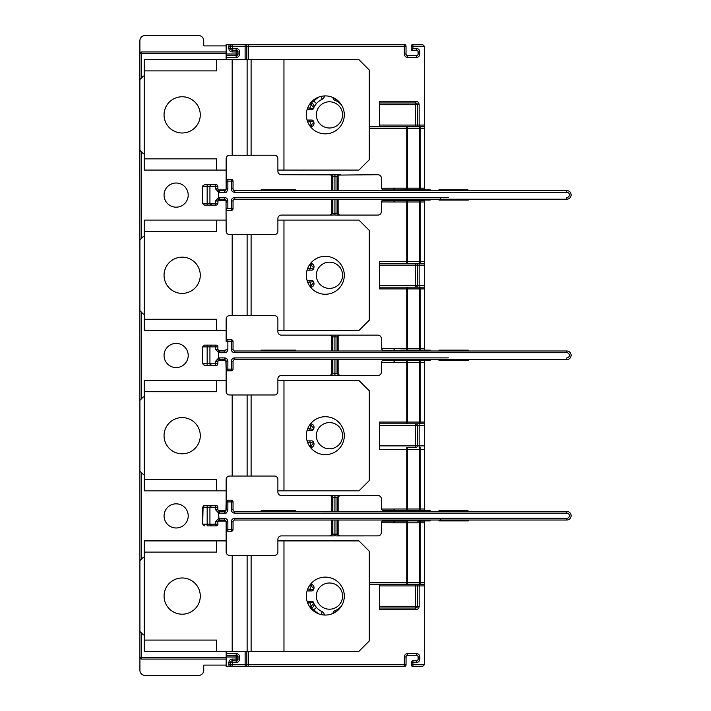 <?xml version="1.0" encoding="UTF-8"?>
<svg xmlns="http://www.w3.org/2000/svg" width="711" height="711" viewBox="0 0 711 711"><rect width="100%" height="100%" fill="white"/><g stroke="black" fill="none" stroke-linecap="round" stroke-linejoin="round"><path stroke-width="1.07" d="M295.652 350.994L295.652 350.132L293.927 350.132L293.927 350.994L384.82 350.994A3.448 3.448 0 0 1 381.372 347.546L381.372 338.578A3.448 3.448 0 0 0 377.923 335.13L281.334 335.13A3.448 3.448 0 0 1 277.885 331.682L277.885 319.088A3.448 3.448 0 0 0 274.437 315.64L229.591 315.64A3.448 3.448 0 0 0 226.142 319.088L226.142 341.511A1.724 1.724 0 0 1 227.867 339.787L227.867 341.511L226.142 341.511M233.039 349.27L231.315 349.27L231.315 341.511L233.039 341.511A1.724 1.724 0 0 0 231.315 339.787A1.724 1.724 0 0 1 233.039 341.511L233.039 349.27A1.724 1.724 0 0 0 234.763 350.994L566.791 350.994L464.265 350.994L464.265 350.132L463.901 350.994L381.052 350.994M386.651 350.994L400.862 350.994L400.862 350.132L421.552 350.132L421.552 350.994M231.315 349.27A3.448 3.448 0 0 0 234.763 352.718L234.763 350.994L293.927 350.994M224.907 190.521L224.418 190.592A1.724 1.724 0 0 0 226.142 188.868L226.107 189.197M144.209 70.896L144.209 59.68L216.651 59.68L216.651 70.896L144.209 70.896L144.209 158.855L216.651 158.855L216.651 170.071L226.142 170.071L226.142 185.855M226.142 54L236.141 54L236.141 55.725L226.142 55.734L226.142 44.517L404.31 44.509A1.724 1.724 0 0 1 406.034 46.242L406.034 54A1.724 1.724 0 0 0 407.759 55.725A1.724 1.724 0 0 1 406.034 54L404.31 54L404.31 46.242L248.557 46.242L248.557 44.517M226.142 55.734L226.142 59.68M226.142 182.327L226.142 158.686A3.448 3.448 0 0 1 229.591 155.238L274.437 155.229A3.448 3.448 0 0 1 277.885 158.686L277.885 171.271A3.448 3.448 0 0 0 281.334 174.719L334.943 174.853L334.943 190.592M226.142 192.317L224.418 192.317A3.448 3.448 0 0 0 227.867 188.868L226.142 188.868L226.142 181.109A1.724 1.724 0 0 1 227.867 179.385L231.315 179.385A1.724 1.724 0 0 1 233.039 181.109L226.142 181.109M334.943 199.213L334.943 213.362L332.828 213.362L329.593 215.086L281.334 215.086A3.448 3.448 0 0 0 277.885 218.535L277.885 231.128A3.448 3.448 0 0 1 274.437 234.577L229.591 234.577A3.448 3.448 0 0 1 226.142 231.128L226.018 200.306M424.334 664.749L422.61 666.474L412.949 666.474A1.724 1.724 0 0 1 411.225 664.749L424.334 664.749L424.334 584.202L420.139 584.202A1.724 0.569 -90 0 1 419.57 582.478L419.57 522.798A1.724 0.569 -90 0 1 420.139 521.074L420.139 522.798L424.334 522.798L424.334 520.887M424.334 522.798L424.334 584.202M404.31 54A3.448 3.448 0 0 0 407.759 57.449L407.759 55.725L416.379 55.725A1.724 1.724 0 0 0 418.112 54L418.104 51.93A1.724 1.724 0 0 0 416.379 50.205L411.207 50.205L411.207 46.242A1.724 1.724 0 0 1 412.931 44.509L412.931 46.233L411.207 46.242A1.724 1.724 0 0 1 412.931 44.509L422.592 44.509L424.316 46.233L424.316 126.789L419.143 126.789L419.143 125.056L424.316 125.056M407.661 189.73A1.724 0.569 -90 0 1 407.35 188.184L407.35 128.513L419.561 128.513L419.561 188.184L420.13 188.184L420.13 128.513L419.561 128.513A1.724 0.569 -90 0 1 420.13 126.789L420.13 128.513L424.316 128.513L424.316 126.789L406.781 126.789L406.781 128.513L369.302 128.513M424.316 128.513L424.325 189.73M381.452 201.951L394.498 201.986L394.498 200.262L420.13 200.262L420.13 201.986L424.325 201.986L424.325 200.075M424.325 201.986L424.325 263.39L420.13 263.39A1.724 0.569 -90 0 1 419.561 261.666L424.325 261.666M424.325 265.114L424.325 263.39L419.152 263.39L419.152 285.466L424.325 285.466L424.325 265.114L379.478 265.114M407.67 350.132A1.724 0.569 -90 0 1 407.359 348.594L420.139 348.594L420.13 288.915L419.561 288.915A1.724 0.569 -90 0 1 420.13 287.191L420.13 288.915L424.325 288.915L424.325 285.466M424.325 288.915L424.325 350.132M407.679 510.542A1.724 0.569 -90 0 1 407.359 508.996L407.359 449.325L419.57 449.325L419.57 508.996L420.139 508.996L420.139 449.325L419.57 449.325A1.724 0.569 -90 0 1 420.139 447.592L420.139 449.325L424.334 449.325L424.325 423.792L420.139 423.792A1.724 0.569 -90 0 1 419.57 422.067L419.561 362.388A1.724 0.569 -90 0 1 420.139 360.664L420.139 362.388L424.325 362.388L424.325 360.477M424.325 362.388L424.325 423.792M424.334 449.325L424.334 510.542M225.911 510.542L226.142 501.922L226.142 509.565M400.862 510.72L382.776 510.729M225.787 510.729L218.224 510.729M224.907 511.333L224.418 511.405A1.724 1.724 0 0 0 226.142 509.68L225.565 510.969M295.652 511.405L295.652 510.542L293.927 510.542L293.927 511.405L384.82 511.405A3.448 3.448 0 0 1 381.372 507.956L381.372 498.98A3.448 3.448 0 0 0 377.923 495.531L335.983 495.531L340.293 495.531L337.058 497.256L337.058 511.405M231.315 509.68A3.448 3.448 0 0 0 234.763 513.129L234.763 511.405A1.724 1.724 0 0 1 233.039 509.68L231.315 509.68L231.315 501.922L233.039 501.922A1.724 1.724 0 0 0 231.315 500.188A1.724 1.724 0 0 1 233.039 501.922L233.039 509.68A1.724 1.724 0 0 0 234.763 511.405L566.791 511.396L464.265 511.405L464.265 510.534L463.901 511.405L381.052 511.405M386.651 511.405L400.862 511.405L400.862 510.542L421.552 510.542L421.552 511.405M234.763 511.405L293.927 511.405M337.058 497.256L334.943 497.256L334.943 511.405M331.753 511.405L331.753 496.18L332.828 497.256L334.943 497.256L334.943 495.656L281.334 495.531A3.448 3.448 0 0 1 277.885 492.083L277.885 479.498A3.448 3.448 0 0 0 274.437 476.041L229.591 476.041A3.448 3.448 0 0 0 226.142 479.498L226.142 501.922L227.867 501.922L227.867 509.68L226.142 509.68M331.753 496.18L329.593 495.531M333.903 535.898L334.943 535.765L334.943 534.165L332.828 534.165L331.753 535.25L329.593 535.898L333.903 535.898L281.334 535.898A3.448 3.448 0 0 0 277.885 539.347L277.885 551.932A3.448 3.448 0 0 1 274.437 555.389L229.591 555.389A3.448 3.448 0 0 1 226.142 551.94L226.142 521.75L226.142 529.517L231.315 529.517L231.315 521.75A3.448 3.448 0 0 1 234.763 518.301L566.791 518.301L566.791 520.025L234.763 520.025L234.763 518.301M225.049 520.15L224.427 520.025A1.724 1.724 0 0 1 226.142 521.75L226.018 521.119A1.724 1.724 0 0 0 225.965 520.994L225.885 520.852A1.724 1.724 0 0 0 224.418 520.025L219.397 520.043M331.753 520.025L331.753 535.25L331.264 535.543M384.82 520.025A3.448 3.448 0 0 0 381.372 523.474L381.372 532.441A3.448 3.448 0 0 1 377.923 535.89L335.983 535.898L340.293 535.898L338.134 535.25L337.058 534.165L337.058 520.025M334.943 520.025L334.943 535.765L335.983 535.898M226.142 529.517A1.724 1.724 0 0 0 227.867 531.241A1.724 1.724 0 0 1 226.142 529.517M210.207 506.321A1.724 1.724 -85 0 1 210.26 506.25A1.724 1.724 -81 0 0 210.207 506.321L210.26 506.25A1.724 1.724 -81 0 0 210.207 506.321A1.724 1.724 -85 0 1 210.26 506.25A1.724 1.724 0 0 0 209.932 507.263A1.724 1.724 -85 0 1 210.163 506.392A1.724 1.724 -81 0 0 209.932 507.263L215.54 507.263L215.54 509.68L218.553 512.969L219.068 520.105L217.868 521.75L217.868 524.167A1.724 1.724 0 0 1 216.135 525.891L211.656 525.891L216.135 525.891A1.724 0.604 -90 0 1 215.54 524.167L215.54 521.75L218.553 518.461A3.448 3.448 0 0 1 219.592 518.301L224.418 518.301A3.448 3.448 0 0 1 227.867 521.75L227.867 531.241L231.315 531.241A1.724 1.724 0 0 0 233.039 529.517A1.724 1.724 0 0 1 231.315 531.241L231.315 529.517L233.039 529.517L233.039 521.75A1.724 1.724 0 0 1 234.763 520.025A1.724 1.724 0 0 0 233.039 521.75L231.315 521.75M566.791 520.025A4.31 4.31 0 0 0 571.102 515.706A4.31 4.31 0 0 0 566.791 511.396A4.31 4.31 0 0 1 571.102 515.706A4.31 4.31 0 0 1 566.791 520.025A4.31 4.31 0 0 0 571.102 515.706A4.31 4.31 0 0 0 566.791 511.396L566.791 513.12L234.763 513.129M215.54 509.68L217.868 509.68L217.868 507.263L217.868 509.68L219.068 511.325A1.724 1.724 0 0 0 219.592 511.405L219.592 513.129A3.448 3.448 0 0 1 218.553 512.969L219.068 511.325A1.724 1.724 0 0 0 219.592 511.405L224.445 511.405M424.334 521.074L417.375 521.047M218.001 521.083L226.009 521.074M210.038 506.659L210.163 506.392A1.724 1.724 -81 0 0 209.932 507.263L211.656 505.539A1.724 1.724 0 0 0 209.932 507.263L209.932 524.167L202.688 524.167L202.688 507.263L207.168 507.263L207.168 505.539L204.413 505.539L211.656 505.539A1.724 1.724 -81 0 0 211.54 505.548A1.724 1.724 -85 0 1 211.656 505.539L216.135 505.539A1.724 1.724 0 0 1 217.868 507.263L215.54 507.263A1.724 0.604 -90 0 1 216.135 505.539L213.895 505.539M213.895 184.727L216.135 184.727A1.724 1.724 0 0 1 217.868 186.451L215.54 186.451A1.724 0.604 -90 0 1 216.135 184.727L211.656 184.727A1.724 1.724 -85 0 0 211.54 184.736A1.724 1.724 0 0 1 211.656 184.727A1.724 1.724 0 0 0 209.932 186.451L215.54 186.451L215.54 188.868L218.553 192.157L219.068 190.512L217.868 188.868L217.868 186.451L217.868 189.002M209.932 186.406L209.932 203.355A1.724 1.724 -97.1 0 0 210.163 204.226A1.724 1.724 0 0 1 209.932 203.355L202.688 203.355L202.688 186.451L209.932 186.451A1.724 1.724 0 0 1 210.163 185.58L210.038 185.847M210.038 203.959L210.163 204.226A1.724 1.724 0 0 1 209.932 203.355A1.724 1.724 0 0 0 210.26 204.368A1.724 1.724 0 0 1 210.207 204.297A1.724 1.724 -97.1 0 0 210.26 204.368A1.724 1.724 0 0 1 210.207 204.297L210.26 204.368A1.724 1.724 0 0 1 210.207 204.297A1.724 1.724 -97.1 0 0 210.26 204.368A1.724 1.724 0 0 1 209.932 203.355L211.656 205.079A1.724 1.724 -97.1 0 1 211.451 205.07A1.724 1.724 -97.1 0 0 211.656 205.079L213.895 205.079L211.656 205.079A1.724 1.724 0 0 1 211.54 205.079A1.724 1.724 0 0 0 211.656 205.079A1.724 1.724 0 0 1 209.932 203.355L209.932 203.399M210.207 364.707A1.724 1.724 0 0 0 210.26 364.779A1.724 1.724 -97.1 0 1 210.207 364.707A1.724 1.724 0 0 0 210.26 364.779A1.724 1.724 -97.1 0 1 210.207 364.707L210.26 364.779A1.724 1.724 0 0 1 209.932 363.765L211.656 365.49A1.724 1.724 0 0 1 211.54 365.481A1.724 1.724 -97.1 0 0 211.656 365.49L213.895 365.49L211.656 365.49A1.724 1.724 0 0 1 209.932 363.765L215.54 363.765L215.54 361.348L218.553 358.06L218.553 352.567L215.54 349.27L215.54 346.861A1.724 0.604 -90 0 1 216.135 345.137L211.656 345.137A1.724 1.724 0 0 0 209.932 346.861A1.724 1.724 0 0 1 210.163 345.99A1.724 1.724 -81 0 0 209.932 346.861L209.932 363.81M210.207 345.919A1.724 1.724 -85 0 1 210.26 345.848A1.724 1.724 -85 0 0 210.207 345.919L210.26 345.848A1.724 1.724 -81 0 0 210.207 345.919A1.724 1.724 0 0 1 210.26 345.848A1.724 1.724 0 0 0 209.932 346.861L211.656 345.137L213.895 345.137L211.656 345.137A1.724 1.724 0 0 0 211.54 345.137A1.724 1.724 0 0 1 211.656 345.137L211.656 345.137A1.724 1.724 -81 0 0 211.54 345.137A1.724 1.724 -85 0 1 211.656 345.137A1.724 1.724 0 0 0 211.54 345.137A1.724 1.724 -85 0 1 211.656 345.137L204.413 345.137L207.168 345.137L204.413 345.137L207.168 345.137L207.168 346.861L209.932 346.817M213.895 365.49L216.135 365.49A1.724 1.724 0 0 0 217.868 363.765A1.724 1.724 0 0 1 216.135 365.49A1.724 1.724 0 0 0 217.868 363.765L215.54 363.765A1.724 0.604 -90 0 0 216.135 365.49L204.732 365.49M176.132 367.569A12.069 12.069 0 0 0 188.202 355.5A12.069 12.069 0 0 0 176.132 343.422A12.069 12.069 0 0 0 164.054 355.5A12.069 12.069 0 0 0 176.132 367.569M176.124 207.168A12.069 12.069 0 0 0 188.202 195.09A12.069 12.069 0 0 0 176.124 183.02A12.069 12.069 0 0 0 164.054 195.098A12.069 12.069 0 0 0 176.124 207.168M176.132 527.98A12.069 12.069 0 0 0 188.211 515.902A12.069 12.069 0 0 0 176.132 503.832A12.069 12.069 0 0 0 164.063 515.902A12.069 12.069 0 0 0 176.132 527.98M226.16 665.096L203.737 665.096L203.737 670.277A5.173 5.173 0 0 1 198.565 675.45L145.088 675.45A5.173 5.173 0 0 1 139.916 670.277L139.916 657.337A1.724 1.724 0 0 0 141.64 659.061A1.724 1.724 0 0 1 139.916 657.337L139.916 631.466L143.364 634.914L144.226 634.914M226.16 659.061L141.64 659.061L226.16 659.061M139.916 631.466L139.916 471.064L143.364 474.513L144.226 474.513M139.916 471.064L139.907 310.654L143.355 314.102L144.217 314.102M139.907 310.654L139.898 150.252L143.355 153.7L144.209 153.7M139.898 150.252L139.898 53.663A1.724 1.724 0 0 1 141.622 51.939L141.622 53.663L226.142 53.663M226.142 45.895L203.719 45.895L203.719 40.723A5.173 5.173 0 0 0 198.538 35.55L145.071 35.55A5.173 5.173 0 0 0 139.898 40.723L139.898 53.663A1.724 1.724 0 0 1 141.622 51.939L226.142 51.939M139.916 657.337L141.64 657.337L141.64 659.061M236.159 662.51A3.448 3.448 0 0 0 239.607 659.061L237.883 659.061A1.724 1.724 0 0 1 236.159 660.786L236.159 662.51L232.364 662.51L232.364 659.061A3.448 3.448 0 0 0 228.915 662.51L228.915 664.749A3.448 3.448 0 0 0 229.377 666.483L226.16 666.483L226.16 655.266L236.159 655.266A1.724 1.724 0 0 1 237.883 656.991L237.883 659.061A1.724 1.724 0 0 1 236.159 660.786L232.364 660.786L236.159 660.786L236.159 659.061L237.883 659.061L237.883 656.991L236.159 656.991L236.159 655.266L226.16 655.266L226.16 651.285M416.406 660.777L416.406 662.51A3.448 3.448 0 0 0 419.854 659.053L418.13 659.053L418.13 656.991L419.854 656.991A3.448 3.448 0 0 0 416.397 653.533L407.776 653.533A3.448 3.448 0 0 0 404.328 656.991L406.052 656.991A1.724 1.724 0 0 1 407.776 655.258L416.397 655.258A1.724 1.724 0 0 1 418.13 656.991L418.13 659.053A1.724 1.724 0 0 1 416.406 660.777L412.949 660.777L412.949 666.474M411.225 664.749L411.225 662.51A1.724 1.724 0 0 1 412.949 660.777M424.334 585.926L419.161 585.926L419.161 606.279A3.448 3.448 0 0 1 415.713 609.727L379.487 609.727L379.487 584.202L369.311 584.202L420.139 584.202L420.139 582.478L424.334 582.478M321.008 614.562L322.287 611.78A3.448 3.448 0 0 1 324.296 614.917L324.296 615.033M322.287 611.78A17.251 17.251 0 0 1 313.4 602.377A1.724 1.724 0 0 0 311.8 601.275L307.081 601.275M329.469 609.211A13.109 13.109 0 0 0 342.578 596.102A13.109 13.109 0 0 0 329.469 582.993A13.109 13.109 0 0 0 316.359 596.102A13.109 13.109 0 0 0 329.469 609.211M307.072 590.93L311.8 590.93A1.724 1.724 0 0 0 313.4 589.837A17.251 17.251 0 0 1 313.729 589.063A3.448 3.448 0 0 0 310.574 584.202L310.547 584.202M394.507 521.074L406.79 521.074L406.79 522.798L394.507 522.798L394.018 521.074L394.507 521.074L394.507 522.798L381.452 522.763M382.349 521.074L394.018 521.074L394.018 522.763M417.09 521.074A1.724 1.724 0 0 0 417.864 520.887A1.724 1.724 0 0 1 417.09 521.074L417.09 520.887M213.895 525.891L216.135 525.891A1.724 1.724 0 0 0 217.868 524.167A1.724 1.724 0 0 1 216.135 525.891A1.724 1.724 0 0 0 217.868 524.167L209.932 524.167A1.724 1.724 -97.1 0 0 210.163 525.038L210.154 525.02A1.724 1.724 0 0 1 209.932 524.167L209.932 524.211M216.135 525.891L211.656 525.891A1.724 1.724 -97.1 0 1 211.54 525.891A1.724 1.724 0 0 0 211.656 525.891A1.724 1.724 0 0 1 209.932 524.167L211.656 525.891A1.724 1.724 0 0 1 211.54 525.891A1.724 1.724 0 0 0 211.656 525.891A1.724 1.724 0 0 1 211.54 525.891A1.724 1.724 -97.1 0 0 211.656 525.891L207.168 525.891L207.168 507.263L209.932 507.219M210.207 525.109A1.724 1.724 -97.1 0 0 210.26 525.18A1.724 1.724 0 0 1 210.207 525.109L210.26 525.18A1.724 1.724 0 0 1 210.207 525.109A1.724 1.724 -97.1 0 0 210.26 525.18A1.724 1.724 0 0 1 209.932 524.167A1.724 1.724 0 0 0 210.163 525.038L210.038 524.771M207.168 505.539L204.732 505.539M216.135 505.539A1.724 1.724 0 0 1 217.868 507.263A1.724 1.724 0 0 0 216.135 505.539M219.592 511.405L224.418 511.405L224.418 513.129A3.448 3.448 0 0 0 227.867 509.68M227.867 500.188L227.867 501.922L231.315 501.922L231.315 500.188L227.867 500.188A1.724 1.724 0 0 0 226.142 501.922M219.068 520.105A1.724 1.724 0 0 1 219.592 520.025A1.724 1.724 0 0 0 219.068 520.105A1.724 1.724 0 0 1 219.592 520.025L219.592 518.301M225.867 520.808L225.369 520.31M438.98 511.405L430.182 511.405L438.98 511.405L438.98 510.542L442.429 510.542L442.429 511.405M226.142 521.652A1.724 1.724 0 0 1 226.142 521.67L227.867 521.75M369.311 582.478L406.79 582.478L406.79 584.202L415.713 584.202A1.724 1.724 0 0 1 417.437 585.926A1.724 1.724 0 0 0 415.713 584.202L415.713 585.926L379.487 585.926M407.936 584.202A1.724 0.569 -90 0 1 407.367 582.478L420.139 582.478L420.139 522.798L406.79 522.798L406.79 582.478L407.367 582.478L407.359 522.798A1.724 0.569 -90 0 1 407.936 521.074M379.487 606.279L415.713 606.279L415.713 585.926L417.437 585.926L417.437 606.279A1.724 1.724 0 0 1 415.713 608.003L379.487 608.003L415.713 608.003L415.713 606.279L417.437 606.279A1.724 1.724 0 0 1 415.713 608.003L415.713 609.727M246.85 664.749A1.724 1.724 0 0 1 245.126 666.474L245.126 664.749L246.85 664.749L246.85 651.285L246.85 664.749L406.052 664.749A1.724 1.724 0 0 1 404.328 666.474L404.328 656.991M229.377 666.483L404.328 666.474M406.052 656.991L406.052 664.749M228.915 664.749L230.64 664.749L230.64 662.51L232.364 662.51L232.364 666.483A1.724 1.724 0 0 1 230.64 664.749L245.126 664.749L245.126 651.285M230.64 664.749A1.724 1.724 0 0 0 232.364 666.483A1.724 1.724 0 0 1 230.64 664.749M230.64 662.51A1.724 1.724 0 0 1 232.364 660.786A1.724 1.724 0 0 0 230.64 662.51L228.915 662.51M314.555 604.768L314.929 605.381M314.884 605.31L316.484 607.461L313.889 609.727L312.138 609.727M313.4 602.377L307.659 603.008M309.96 601.275L309.96 603.008A20.699 20.699 0 0 0 311.347 606.101L313.729 603.15L313.213 601.853M313.782 605.834L313.951 605.265M312.12 607.647L311.347 606.101A1.724 1.724 0 0 1 310.574 606.279L310.565 608.003L313.889 609.727A20.699 20.699 0 0 0 319.079 614.002M324.296 614.917L322.99 614.917M312.289 584.655L312.111 584.566A3.448 3.448 0 0 0 310.574 584.202L310.574 585.926A1.724 1.724 0 0 1 311.347 586.113L313.844 588.752M310.574 584.202A3.448 3.448 0 0 1 312.111 584.566L311.347 586.113A20.699 20.699 0 0 0 309.96 589.206L313.4 589.837M144.226 557.3L143.364 557.3L139.916 560.748M246.833 59.68L246.833 46.242A1.724 1.724 0 0 0 245.108 44.517L245.108 46.242L230.622 46.242A1.724 1.724 0 0 1 232.346 44.517L232.346 50.205A1.724 1.724 0 0 1 230.622 48.481L230.622 46.242L228.898 46.242A3.448 3.448 0 0 1 229.36 44.517M406.781 126.789L369.302 126.789L379.478 126.789L379.478 101.255L415.695 101.255L415.695 102.979A1.724 1.724 0 0 1 417.419 104.704L379.478 104.713M379.478 102.979L415.695 102.979A1.724 1.724 0 0 1 417.419 104.704L417.419 125.056A1.724 1.724 0 0 1 415.695 126.789L419.143 126.789M379.478 126.789L415.695 126.789A1.724 1.724 0 0 0 417.419 125.056L415.695 125.056L415.695 102.979M394.498 189.917L400.862 189.917L394.01 189.917L394.498 189.917L394.498 188.184L406.781 188.184L406.781 128.513L407.35 128.513A1.724 0.569 -90 0 1 407.918 126.789M381.549 188.219L394.498 188.184L394.01 189.917L382.776 189.917M225.787 189.917L218.224 189.917M209.932 203.355A1.724 1.724 0 0 0 210.163 204.226A1.724 1.724 -97.1 0 1 209.932 203.355L215.54 203.355L215.54 200.937L218.553 197.649L219.068 199.293L217.868 200.955L218.099 200.075L217.868 203.355A1.724 1.724 0 0 1 216.135 205.079A1.724 0.604 -90 0 1 215.54 203.355L217.868 203.355M216.135 184.727A1.724 1.724 0 0 1 217.868 186.451A1.724 1.724 0 0 0 216.135 184.727M224.418 190.592L219.592 190.592L219.592 192.317L224.418 192.317L224.418 190.592L219.592 190.592A1.724 1.724 0 0 1 219.068 190.512A1.724 1.724 0 0 0 219.592 190.592L224.445 190.592M448.321 192.317L566.791 192.308A2.586 2.586 0 0 1 569.378 194.903A2.586 2.586 0 0 1 566.791 197.489L566.791 199.213L234.763 199.213A1.724 1.724 0 0 0 233.039 200.937L233.039 208.705L231.315 208.705L231.315 210.429A1.724 1.724 0 0 0 233.039 208.705A1.724 1.724 0 0 1 231.315 210.429L227.867 210.429A1.724 1.724 0 0 1 226.142 208.705A1.724 1.724 0 0 0 227.867 210.429A1.724 1.724 0 0 1 226.142 208.705L231.315 208.705L231.315 200.937A3.448 3.448 0 0 1 234.763 197.489L448.321 197.489M225.049 199.338L224.427 199.213A1.724 1.724 0 0 1 226.142 200.937L227.867 200.937L227.867 208.705M225.867 200.004L225.369 199.498M224.418 199.213L219.592 199.213A1.724 1.724 0 0 0 219.068 199.293A1.724 1.724 0 0 1 219.592 199.213L224.418 199.213L224.418 197.489A3.448 3.448 0 0 1 227.867 200.937M204.413 184.727L207.168 184.727L204.413 184.727L207.168 184.727L204.413 184.727L202.688 186.451L202.688 203.355L204.413 205.079L211.656 205.079A1.724 1.724 0 0 1 211.54 205.079A1.724 1.724 0 0 0 211.656 205.079L216.135 205.079M211.194 205.079L204.413 205.079M211.54 205.079A1.724 1.724 0 0 0 211.656 205.079L207.168 205.079L207.168 184.727L211.656 184.727L207.168 184.727M218.001 200.271L226.009 200.271M219.397 199.231L219.592 197.489L224.418 197.489M226.107 200.609L226.142 202.786M417.428 265.114A1.724 1.724 0 0 0 415.704 263.39A1.724 1.724 0 0 1 417.428 265.114L417.428 285.466A1.724 1.724 0 0 1 415.704 287.191L415.704 263.39L379.478 263.39L407.927 263.39A1.724 0.569 -90 0 1 407.35 261.666L419.561 261.666L419.561 201.986A1.724 0.569 -90 0 1 420.13 200.262L424.325 200.262L420.53 200.075M420.13 200.262L406.781 200.262L406.781 201.986L394.498 201.986L394.01 200.262L406.781 200.262M382.349 200.262L394.01 200.262L394.01 201.951M417.081 200.075L417.081 200.262A1.724 1.724 0 0 0 417.855 200.075A1.724 1.724 0 0 1 417.081 200.262L417.357 200.235M234.763 192.317L566.791 192.308L566.791 190.584A4.31 4.31 0 0 1 571.102 194.903A4.31 4.31 0 0 1 566.791 199.213A4.31 4.31 0 0 0 571.102 194.903A4.31 4.31 0 0 0 566.791 190.584L234.763 190.592A1.724 1.724 0 0 1 233.039 188.868A1.724 1.724 0 0 0 234.763 190.592L234.763 192.317A3.448 3.448 0 0 1 231.315 188.868L231.315 179.385L227.867 179.385L227.867 188.868M331.264 175.075L330.802 174.897M331.753 190.592L331.753 175.368L332.828 176.444L334.943 176.444L334.943 174.853L340.293 174.719L335.983 174.719M384.82 190.592A3.448 3.448 0 0 1 381.372 187.144L381.372 178.168A3.448 3.448 0 0 0 377.923 174.719L338.623 175.075M338.134 190.592L338.134 175.368L337.058 176.444L337.058 190.592M331.753 175.368L329.593 174.719M233.039 181.109L233.039 188.868A1.724 1.724 0 0 0 234.763 190.592M324.278 95.932L324.278 96.074A3.448 3.448 0 0 1 322.27 99.211A17.251 17.251 0 0 0 313.391 108.614A1.724 1.724 0 0 1 311.782 109.716L307.063 109.716M329.46 127.998A13.109 13.109 0 0 0 342.56 114.889A13.109 13.109 0 0 0 329.451 101.78A13.109 13.109 0 0 0 316.351 114.889A13.109 13.109 0 0 0 329.46 127.998M313.391 121.163L309.943 121.785A20.699 20.699 0 0 0 311.329 124.878A1.724 1.724 0 0 1 310.565 125.065L310.565 126.789A3.448 3.448 0 0 0 313.711 121.928A17.251 17.251 0 0 1 313.391 121.163A1.724 1.724 0 0 0 311.782 120.061L307.063 120.061M315.044 105.406L316.475 103.53L313.88 101.264L310.529 102.988L310.565 104.713A1.724 1.724 0 0 1 311.329 104.89L313.72 107.823M313.391 108.614L309.943 107.992A20.699 20.699 0 0 1 311.329 104.89L312.271 103.442M310.565 102.988A3.448 3.448 0 0 1 313.711 107.841L313.827 107.539M322.776 96.074L324.278 96.074M322.27 99.211L320.981 96.403M313.764 124.612L313.933 124.052M313.827 122.23L311.329 124.878L312.102 126.425M211.194 184.727L209.932 186.451A1.724 1.724 -85 0 1 210.163 185.58A1.724 1.724 -85 0 0 209.932 186.451M295.652 190.592L295.652 189.73L287.031 189.73L287.031 190.592M287.031 189.73L269.78 189.73L269.78 190.592M269.78 189.73L261.159 189.73L261.159 190.592M455.093 190.592L455.093 189.73L447.61 189.73L447.61 190.592M447.61 189.73L442.429 189.73L442.429 190.592M442.429 189.73L438.98 189.73L438.98 190.592M400.862 190.592L400.862 189.73L430.182 189.73L430.182 190.592M426.733 189.73L426.733 190.592M421.552 189.73L421.552 190.592M464.265 190.592L464.265 189.73L463.901 190.592M463.901 189.73L463.163 189.73L463.163 190.592M463.163 189.73L462.061 189.73L462.061 190.592M462.061 189.73L461.332 189.73L461.332 190.592M461.332 189.73L460.968 190.592M460.968 189.73L460.595 190.592M460.595 189.73L459.866 189.73L459.866 190.592M459.866 189.73L458.399 189.73L458.399 190.592M458.399 189.73L456.924 189.73L456.924 190.592M455.093 189.73L456.924 189.73M453.627 189.73L453.627 190.592M452.16 189.73L452.16 190.592M451.423 189.73L451.423 190.592M451.058 189.73L451.058 190.592M467.936 190.592L467.936 189.73L468.3 190.592M467.936 189.73L466.834 189.73L466.834 190.592M466.834 189.73L465.367 189.73L465.367 190.592M465.367 189.73L464.265 189.73M418.104 190.592L418.104 189.73M338.134 199.213L338.134 214.438L337.058 213.353L337.058 199.213M329.593 215.086L334.943 214.953L334.943 213.362L334.943 214.953L335.983 215.086L377.923 215.078A3.448 3.448 0 0 0 381.372 211.629L381.372 202.662A3.448 3.448 0 0 1 384.82 199.213M338.134 214.438L340.293 215.086M331.753 199.213L331.753 214.438L331.264 214.731M338.623 214.731L339.076 214.909M400.862 350.319L382.776 350.319L394.018 350.319L394.498 348.594L406.781 348.594L406.781 288.915L379.478 288.915L379.478 261.666L406.781 261.666L406.781 201.986L407.35 201.986A1.724 0.569 -90 0 1 407.927 200.262M329.46 288.399A13.109 13.109 0 0 0 342.569 275.29A13.109 13.109 0 0 0 329.46 262.181A13.109 13.109 0 0 0 316.351 275.29A13.109 13.109 0 0 0 329.46 288.399M313.391 281.565L309.943 282.196A20.699 20.699 0 0 0 311.338 285.289A1.724 1.724 0 0 1 310.565 285.466L310.565 287.191A3.448 3.448 0 0 0 312.102 286.835A3.448 3.448 0 0 1 310.565 287.191L310.565 287.191A3.448 3.448 0 0 0 313.72 282.338A17.251 17.251 0 0 1 313.391 281.565A1.724 1.724 0 0 0 311.782 280.463L307.072 280.472M307.063 270.118L311.782 270.118A1.724 1.724 0 0 0 313.391 269.025A17.251 17.251 0 0 1 313.72 268.251A3.448 3.448 0 0 0 310.565 263.39L310.538 263.39M407.927 263.39L420.13 263.39L420.13 201.986L407.35 201.986L407.35 261.666L406.781 261.666L406.781 263.39M406.781 287.191L424.325 287.191L419.152 287.191L419.152 285.466L417.428 285.466A1.724 1.724 0 0 1 415.704 287.191L379.478 287.191L406.781 287.191L406.781 288.915L407.35 288.915L407.359 348.594L406.781 348.594L406.781 350.132M379.478 285.466L417.428 285.466M225.911 350.132L226.142 349.163M225.787 350.319L218.224 350.327M224.907 350.923L224.418 350.994A1.724 1.724 0 0 0 226.142 349.27L225.565 350.559M225.814 360.326L226.142 369.107L226.018 360.708A1.724 1.724 0 0 0 225.965 360.584L225.885 360.441A1.724 1.724 0 0 0 224.418 359.624A1.724 1.724 0 0 1 226.142 361.348L227.867 361.348L227.867 370.831A1.724 1.724 0 0 1 226.142 369.107A1.724 1.724 0 0 0 227.867 370.831L231.315 370.831A1.724 1.724 0 0 0 233.039 369.107A1.724 1.724 0 0 1 231.315 370.831L231.315 361.348A3.448 3.448 0 0 1 234.763 357.9L448.321 357.891M333.903 375.488L334.943 375.364L334.943 373.764L332.828 373.764L329.593 375.488L333.903 375.488L281.334 375.488A3.448 3.448 0 0 0 277.885 378.936L277.885 391.53A3.448 3.448 0 0 1 274.437 394.978L229.591 394.978A3.448 3.448 0 0 1 226.142 391.53L226.142 369.107L233.039 369.107L233.039 361.348A1.724 1.724 0 0 1 234.763 359.624L234.763 357.9M331.753 359.624L331.753 374.839L331.264 375.141M234.763 352.718L566.791 352.718A2.586 2.586 0 0 1 569.378 355.304A2.586 2.586 0 0 1 566.791 357.891L566.791 359.615L234.763 359.624A1.724 1.724 0 0 0 233.039 361.348L231.315 361.348M384.82 359.624A3.448 3.448 0 0 0 381.372 363.072L381.372 372.04A3.448 3.448 0 0 1 377.923 375.488L335.983 375.488L340.293 375.488L337.058 373.764L337.058 359.624M334.943 359.624L334.943 375.364L335.983 375.488M225.049 359.739L219.592 359.624A1.724 1.724 0 0 0 219.068 359.704L217.868 361.348L217.868 363.765M225.867 360.406L225.369 359.908M219.592 350.994L219.592 352.727A3.448 3.448 0 0 1 218.553 352.567L219.068 350.923A1.724 1.724 0 0 0 219.592 350.994L224.445 350.994M219.068 350.923L217.868 349.403M210.038 346.257L210.163 345.99A1.724 1.724 -85 0 0 209.932 346.861L217.868 346.861L217.868 349.27L215.54 349.27M210.038 364.37L210.163 364.636A1.724 1.724 -97.1 0 1 209.932 363.765A1.724 1.724 0 0 0 210.163 364.636A1.724 1.724 -97.1 0 1 209.932 363.765A1.724 1.724 0 0 0 210.163 364.636M204.777 365.49L202.688 363.765L202.688 346.861L207.168 346.861L207.168 363.765L202.688 363.765L204.413 365.49M216.135 345.137A1.724 1.724 0 0 1 217.868 346.861A1.724 1.724 0 0 0 216.135 345.137L213.895 345.155M218.001 360.673L226.009 360.673M417.081 360.477L417.081 360.664A1.724 1.724 -90 0 0 417.864 360.477A1.724 1.724 -90 0 1 417.081 360.664L417.366 360.646M566.791 359.615A4.31 4.31 0 0 0 571.102 355.304A4.31 4.31 0 0 0 566.791 350.994A4.31 4.31 0 0 1 571.102 355.304A4.31 4.31 0 0 1 566.791 359.615A4.31 4.31 0 0 0 571.102 355.304A4.31 4.31 0 0 0 566.791 350.994L566.791 352.718M331.753 350.994L331.753 335.779L329.593 335.13M331.753 335.779L332.828 336.854L334.943 336.854L334.943 335.254L334.943 350.994M331.264 335.476L330.802 335.299M338.623 335.476L337.058 336.854L337.058 350.994M338.134 350.994L338.134 335.779L340.293 335.13L335.983 335.13M219.592 352.727L224.418 352.727A3.448 3.448 0 0 0 227.867 349.27L227.867 341.511L231.315 341.511L231.315 339.787L227.867 339.787M219.397 359.633L219.592 357.9L224.418 357.9L224.418 359.624M424.325 422.067L420.139 422.067L420.139 423.792L379.487 423.792L407.927 423.792A1.724 0.569 -90 0 1 407.359 422.067L420.139 422.067L420.139 362.388L407.359 362.388A1.724 0.569 -90 0 1 407.927 360.664L420.53 360.477M407.927 360.664L406.781 360.664L406.781 362.388L394.498 362.397L394.018 360.664L406.781 360.664M382.349 360.664L394.018 360.664L394.018 362.361L381.452 362.361M419.881 510.542A1.724 0.569 -90 0 1 419.57 508.996L406.79 508.996L406.79 449.325L379.487 449.325L379.487 422.067L406.79 422.067L406.781 362.388L407.359 362.388L407.359 422.067L406.79 422.067L406.79 423.792M379.487 445.877L417.428 445.868A1.724 1.724 0 0 1 415.704 447.592L415.704 423.792A1.724 1.724 0 0 1 417.428 425.516L379.487 425.525M407.927 447.601L406.79 447.601L406.79 449.325L407.359 449.325A1.724 0.569 -90 0 1 407.927 447.601L415.704 447.592A1.724 1.724 0 0 0 417.428 445.868A1.724 1.724 0 0 1 415.704 447.592A1.724 1.724 0 0 0 417.428 445.868L417.428 425.516L419.152 425.516L419.152 445.868L424.325 445.868M415.704 447.592L406.79 447.601M415.704 423.792A1.724 1.724 0 0 1 417.428 425.516M329.469 448.81A13.109 13.109 0 0 0 342.578 435.701A13.109 13.109 0 0 0 329.469 422.592A13.109 13.109 0 0 0 316.359 435.701A13.109 13.109 0 0 0 329.469 448.81M313.4 441.966L309.952 442.598A20.699 20.699 0 0 0 311.338 445.69A1.724 1.724 0 0 1 310.574 445.877L310.574 447.601A3.448 3.448 0 0 0 312.111 447.237A3.448 3.448 0 0 1 310.574 447.601L310.565 447.601A3.448 3.448 0 0 0 313.72 442.74A17.251 17.251 0 0 1 313.4 441.966A1.724 1.724 0 0 0 311.791 440.873L307.072 440.873M307.072 430.528L311.791 430.528A1.724 1.724 0 0 0 313.4 429.426A17.251 17.251 0 0 1 313.72 428.653A3.448 3.448 0 0 0 310.574 423.8L310.538 423.8M394.507 510.72L394.507 508.996L394.018 509.032L394.018 510.729L394.507 508.996L406.79 508.996L406.79 510.542M331.264 495.887L330.802 495.709M338.134 511.405L338.134 496.18L338.623 495.887M335.983 495.531L334.943 495.656L334.943 497.256M313.782 445.424L313.951 444.864M313.835 443.042L313.204 441.451M312.111 447.237L311.338 445.69L313.72 442.74M312.289 424.254L311.338 425.702L313.844 428.386M313.4 429.426L309.952 428.795A20.699 20.699 0 0 1 311.338 425.702A1.724 1.724 0 0 0 310.574 425.525L310.574 423.8M438.98 350.994L430.182 350.994L438.98 350.994L438.98 350.132L442.429 350.132L442.429 350.994M447.61 359.615L447.61 360.477L451.058 360.477L451.058 359.615M438.98 359.615L438.98 360.477L447.61 360.477M442.429 359.615L442.429 360.477M426.733 359.615L426.733 360.477L430.182 360.477L430.182 359.615M418.104 359.615L418.104 360.477L426.733 360.477M421.552 359.615L421.552 360.477M451.058 360.477L468.3 360.477L468.3 359.615M418.104 360.477L400.862 360.486L400.862 359.615M313.773 285.022L313.942 284.453M313.835 282.631L313.195 281.041M312.102 286.835L311.338 285.289L313.72 282.338M310.565 263.39L310.565 265.114A1.724 1.724 0 0 1 311.338 265.301L313.835 267.949M312.28 263.843L311.338 265.301A20.699 20.699 0 0 0 309.943 268.394L313.391 269.025M447.61 199.213L447.61 200.075L451.058 200.075L451.058 199.213M438.98 199.213L438.98 200.075L447.61 200.075M442.429 199.213L442.429 200.075M426.733 199.213L426.733 200.075L430.182 200.075L430.182 199.213M418.104 199.213L418.104 200.075L426.733 200.075M421.552 199.213L421.552 200.075M451.058 200.075L468.3 200.075L468.3 199.213M418.104 200.075L400.862 200.075L400.862 199.213M406.034 46.242L404.31 46.242L404.31 44.509M416.379 57.449A3.448 3.448 0 0 0 419.837 54L418.112 54A1.724 1.724 0 0 1 416.379 55.725L416.379 57.449L407.759 57.449M411.207 50.205L412.931 48.481L416.379 48.481L416.379 50.205M230.622 48.481A1.724 1.724 0 0 0 232.346 50.205A1.724 1.724 0 0 1 230.622 48.481L228.898 48.481A3.448 3.448 0 0 0 232.346 51.939L236.141 51.939L236.141 54L237.865 54L237.865 51.939L236.141 51.939L236.141 50.205L232.346 50.205A1.724 1.724 0 0 1 230.622 48.481L236.141 48.481A3.448 3.448 0 0 1 239.589 51.939L239.589 54A3.448 3.448 0 0 1 236.141 57.458L226.142 57.458M236.141 50.205A1.724 1.724 0 0 1 237.865 51.939A1.724 1.724 0 0 0 236.141 50.205L236.141 48.481M236.141 57.458L236.141 55.725A1.724 1.724 0 0 0 237.865 54L239.589 54M248.557 59.68L248.557 46.242L246.833 46.242A1.724 1.724 0 0 0 245.108 44.517A1.724 1.724 0 0 1 246.833 46.242L245.108 46.242L245.108 59.68M139.898 79.534L143.346 76.086L144.209 76.086M144.217 236.487L143.355 236.487L139.907 239.936M144.226 396.898L143.355 396.898L139.907 400.346M447.61 520.025L447.61 520.887L451.058 520.887L451.058 520.025M438.98 520.025L438.98 520.887L447.61 520.887M442.429 520.025L442.429 520.887M426.733 520.025L426.733 520.887L430.182 520.887L430.182 520.025M418.104 520.025L418.104 520.887L426.733 520.887M421.552 520.025L421.552 520.887M451.058 520.887L468.3 520.887L468.3 520.025M418.104 520.887L400.862 520.887L400.862 520.025M293.927 510.542L287.031 510.542L287.031 511.405M287.031 510.542L269.78 510.542L269.78 511.405M269.78 510.542L261.159 510.542L261.159 511.405M455.093 511.405L455.093 510.534L447.61 510.534L447.61 511.405M447.61 510.534L442.429 510.542M421.552 510.542L430.182 510.542L430.182 511.405M426.733 510.542L426.733 511.405M463.901 510.534L463.163 510.534L463.163 511.405M463.163 510.534L462.061 510.534L462.061 511.405M462.061 510.534L461.332 510.534L461.332 511.405M461.332 510.534L460.968 511.405M460.968 510.534L460.595 511.405M460.595 510.534L459.866 510.534L459.866 511.405M459.866 510.534L458.399 510.534L458.399 511.405M458.399 510.534L456.924 510.534L456.924 511.405M455.093 510.534L456.924 510.534M453.627 510.534L453.627 511.405M452.16 510.534L452.16 511.405M451.423 510.534L451.423 511.405M451.058 510.534L451.058 511.405M467.936 511.396L467.936 510.534L468.3 511.396M467.936 510.534L466.834 510.534L466.834 511.405M466.834 510.534L465.367 510.534L465.367 511.405M465.367 510.534L464.265 510.534M418.104 511.405L418.104 510.542M293.927 350.132L287.031 350.132L287.031 350.994M287.031 350.132L269.78 350.132L269.78 350.994M269.78 350.132L261.159 350.132L261.159 350.994M455.093 350.994L455.093 350.132L447.61 350.132L447.61 350.994M447.61 350.132L442.429 350.132M421.552 350.132L430.182 350.132L430.182 350.994M426.733 350.132L426.733 350.994M463.901 350.132L463.163 350.132L463.163 350.994M463.163 350.132L462.061 350.132L462.061 350.994M462.061 350.132L461.332 350.132L461.332 350.994M461.332 350.132L460.968 350.994M460.968 350.132L460.595 350.994M460.595 350.132L459.866 350.132L459.866 350.994M459.866 350.132L458.399 350.132L458.399 350.994M458.399 350.132L456.924 350.132L456.924 350.994M455.093 350.132L456.924 350.132M453.627 350.132L453.627 350.994M452.16 350.132L452.16 350.994M451.423 350.132L451.423 350.994M451.058 350.132L451.058 350.994M468.3 350.994L468.3 350.132L464.265 350.132M467.936 350.132L467.936 350.994M466.834 350.132L466.834 350.994M465.367 350.132L465.367 350.994M418.104 350.994L418.104 350.132M277.885 170.071L358.948 170.071L369.302 159.717L369.302 70.034L358.948 59.68L232.177 59.68L232.177 155.238M216.651 59.68L232.177 59.68M216.651 170.071L144.209 170.071L144.209 158.855M306.343 114.871A18.975 18.975 0 0 0 325.318 133.846A18.975 18.975 0 0 0 344.293 114.871A18.975 18.975 0 0 0 325.318 95.905A18.975 18.975 0 0 0 306.343 114.871M164.045 114.871A18.113 18.113 0 0 0 182.158 132.984A18.113 18.113 0 0 0 200.271 114.871A18.113 18.113 0 0 0 182.158 96.767A18.113 18.113 0 0 0 164.045 114.871M277.885 330.473L358.957 330.473L369.302 320.128L369.302 230.435L358.957 220.09L277.885 220.09M216.659 220.09L216.659 231.297L144.217 231.297L144.217 220.09L226.142 220.09M216.659 330.473L144.217 330.473L144.217 319.266L216.659 319.266L216.659 330.473L226.142 330.473M306.352 275.281A18.975 18.975 0 0 0 325.318 294.256A18.975 18.975 0 0 0 344.293 275.281A18.975 18.975 0 0 0 325.318 256.307A18.975 18.975 0 0 0 306.352 275.281M144.217 231.297L144.217 319.266M164.054 275.281A18.113 18.113 0 0 0 182.167 293.394A18.113 18.113 0 0 0 200.271 275.281A18.113 18.113 0 0 0 182.167 257.169A18.113 18.113 0 0 0 164.054 275.281M277.885 490.874L358.957 490.874L369.311 480.529L369.311 390.837L358.957 380.492L277.885 380.492M216.659 380.492L216.659 391.699L144.226 391.699L144.226 380.492L226.142 380.492M216.659 490.874L144.226 490.874L144.226 479.667L216.659 479.667L216.659 490.874L226.142 490.874M306.352 435.683A18.975 18.975 0 0 0 325.327 454.658A18.975 18.975 0 0 0 344.302 435.683A18.975 18.975 0 0 0 325.327 416.708A18.975 18.975 0 0 0 306.352 435.683M144.226 391.699L144.226 479.667M164.054 435.683A18.113 18.113 0 0 0 182.167 453.796A18.113 18.113 0 0 0 200.28 435.683A18.113 18.113 0 0 0 182.167 417.579A18.113 18.113 0 0 0 164.054 435.683M232.195 555.389L232.195 651.285L358.966 651.285L369.311 640.94L369.311 551.247L358.966 540.902L277.885 540.902M216.668 540.902L216.668 552.109L144.226 552.109L144.226 540.902L226.142 540.902M216.668 651.285L144.226 651.285L144.226 640.078L216.668 640.078L216.668 651.285L232.195 651.285M306.361 596.094A18.975 18.975 0 0 0 325.327 615.059A18.975 18.975 0 0 0 344.302 596.094A18.975 18.975 0 0 0 325.327 577.119A18.975 18.975 0 0 0 306.361 596.094M144.226 552.109L144.226 640.078M164.063 596.094A18.113 18.113 0 0 0 182.176 614.197A18.113 18.113 0 0 0 200.28 596.094A18.113 18.113 0 0 0 182.176 577.981A18.113 18.113 0 0 0 164.063 596.094M332.828 497.256L332.828 511.405M219.592 513.129L226.142 513.129M566.791 513.12A2.586 2.586 0 0 1 569.378 515.706A2.586 2.586 0 0 1 566.791 518.301L448.321 518.301M332.828 534.165L332.828 520.025M334.943 534.165L337.058 534.165M338.134 520.025L338.134 535.25M440.704 519.519L440.704 520.025M141.64 633.19L141.64 657.337L226.16 657.337M141.64 559.024L141.64 472.788M141.631 398.622L141.631 312.378M141.631 238.212L141.622 151.976M141.622 77.81L141.622 53.663L139.898 53.663M416.406 662.51L411.225 662.51M419.854 656.991L419.854 659.053M248.583 651.285L248.583 666.474M341.618 605.825A15.562 15.562 0 0 1 335.13 610.598A3.413 3.413 0 0 0 332.97 613.46M335.672 611.993L335.13 610.598M210.26 506.25A1.724 1.724 0 0 0 209.932 507.263A1.724 1.724 -85 0 1 210.163 506.392M210.26 525.18A1.724 1.724 0 0 1 209.932 524.167A1.724 1.724 -97.1 0 0 210.163 525.038M211.656 525.891A1.724 1.724 0 0 1 209.932 524.167M217.868 521.865L215.54 521.75M224.418 518.301L224.418 520.025M417.437 585.926L419.161 585.926L419.161 584.202M415.713 608.003A1.724 1.724 0 0 0 417.437 606.279L419.161 606.279M407.776 653.533L407.776 655.258M416.397 655.258L416.397 653.533M232.364 659.061L236.159 659.061L236.159 656.991L226.16 656.991M239.607 659.061L239.607 656.991L237.883 656.991A1.724 1.724 0 0 0 236.159 655.266L236.159 653.542L226.16 653.542M239.607 656.991A3.448 3.448 0 0 0 236.159 653.542M309.329 606.279L310.574 606.279M310.574 608.003A3.448 3.448 0 0 0 313.729 603.15L313.951 603.639M310.574 585.926L309.312 585.926M307.65 589.206L309.96 589.206L309.96 590.93M418.104 51.93L419.837 51.93L419.837 54M419.837 51.93A3.448 3.448 0 0 0 416.379 48.481M424.316 46.233L412.931 46.233L412.931 48.481M415.695 101.255A3.448 3.448 0 0 1 419.143 104.704L419.143 125.056L417.419 125.056M379.478 125.065L415.695 125.056L415.695 126.789M419.143 104.704L417.419 104.704M420.13 189.73L420.13 188.184L424.325 188.184M406.781 189.73L406.781 188.184L419.561 188.184A1.724 0.569 -90 0 0 419.872 189.73M219.592 192.317A3.448 3.448 0 0 1 218.553 192.157L218.553 197.649A3.448 3.448 0 0 1 219.592 197.489M215.54 188.868L217.868 188.868L218.188 189.873M217.868 201.053L215.54 200.937M440.704 198.707L440.704 199.213M337.058 176.444L334.943 176.444M332.828 176.444L332.828 190.592M233.039 188.868L231.315 188.868M332.952 97.505A3.413 3.413 0 0 0 335.112 100.393A15.562 15.562 0 0 1 341.662 105.237M335.663 98.971L335.112 100.393M394.01 189.917L394.01 188.219M310.565 104.713L309.294 104.713M307.641 107.992L309.943 107.992L309.943 109.716M319.177 96.918A20.699 20.699 0 0 0 313.88 101.264L312.102 101.264M309.943 120.061L309.943 121.785L307.65 121.785M309.312 125.065L310.565 125.065M293.927 189.73L293.927 190.592M288.755 189.73L288.755 190.592M285.307 189.73L285.307 190.592M271.504 189.73L271.504 190.592M268.056 189.73L268.056 190.592M262.883 189.73L262.883 190.592M234.763 199.213L234.763 197.489M233.039 200.937L231.315 200.937M332.828 213.362L332.828 199.213M334.943 213.362L337.058 213.353M394.498 350.319L394.498 348.594L381.549 348.63M420.139 350.132L420.139 348.594L424.325 348.594M419.881 350.132A1.724 0.569 -90 0 1 419.561 348.594L419.561 288.915L407.35 288.915A1.724 0.569 90 0 1 407.927 287.191M332.828 373.764L332.828 359.624M334.943 373.764L337.058 373.764M338.134 359.624L338.134 374.839M227.867 361.348A3.448 3.448 0 0 0 224.418 357.9M219.592 357.9A3.448 3.448 0 0 0 218.553 358.06L219.068 359.704M226.142 352.727L224.418 352.727L224.418 350.994M210.26 345.848A1.724 1.724 0 0 0 209.932 346.861A1.724 1.724 -85 0 1 210.163 345.99M209.932 363.765L207.168 363.765L207.168 365.49M217.868 361.339L215.54 361.348M440.704 359.117L440.704 359.615M337.058 336.854L334.943 336.854M332.828 336.854L332.828 350.994M227.867 349.27L226.142 349.27M417.428 445.868L419.152 445.868L419.152 447.592M424.325 425.516L419.152 425.516L419.152 423.792M420.139 510.542L420.139 508.996L424.334 508.996M394.018 362.361L394.498 362.397L394.498 360.664M381.549 509.032L394.018 509.032M309.952 440.873L309.952 442.598L307.659 442.598M309.321 445.877L310.574 445.877M310.574 425.525L309.303 425.525M307.65 428.795L309.952 428.795L309.952 430.528M394.018 350.319L394.018 348.63M309.943 280.463L309.943 282.196L307.65 282.196M309.321 285.466L310.565 285.466M310.565 265.114L309.303 265.114M307.641 268.394L309.943 268.394L309.943 270.118M236.141 55.725A1.724 1.724 0 0 0 237.865 54M228.898 48.481L228.898 46.242M230.622 46.242A1.724 1.724 0 0 1 232.346 44.517M237.865 51.939L239.589 51.939M232.346 50.205L232.346 51.939M288.755 510.542L288.755 511.405M285.307 510.542L285.307 511.405M271.504 510.542L271.504 511.405M268.056 510.542L268.056 511.405M262.883 510.542L262.883 511.405M288.755 350.132L288.755 350.994M285.307 350.132L285.307 350.994M271.504 350.132L271.504 350.994M268.056 350.132L268.056 350.994M262.883 350.132L262.883 350.994M283.956 59.68L283.956 170.071M251.099 59.68L251.099 155.238M247.117 59.68L247.117 155.238M283.965 220.09L283.965 330.473M251.099 234.577L251.099 315.64M247.117 234.577L247.117 315.64M232.186 234.577L232.186 315.64M283.973 380.492L283.973 490.874M251.107 394.978L251.107 476.041M247.126 394.978L247.126 476.041M232.186 394.978L232.186 476.041M283.973 540.902L283.973 651.285M251.116 555.389L251.116 651.285M247.126 555.389L247.126 651.285M218.188 510.685L217.868 509.814M202.688 524.167L204.413 525.891L202.688 524.167L203.106 506.134M203.257 505.983L204.324 505.539M202.688 507.263L204.413 505.539M217.868 521.767L218.437 520.47M225.814 520.736L226.142 521.75M225.814 199.924L226.142 200.858M217.868 200.849L218.437 199.658M225.911 200.075L226.142 200.937L225.911 200.075M226.142 188.859L225.565 190.157M313.711 107.841L313.995 107.237M202.688 186.362L202.911 185.598M218.09 189.73L217.868 188.868L218.09 189.73M202.688 346.861L204.413 345.137L202.688 346.861L202.688 363.765M217.868 361.357L218.437 360.059"/></g></svg>

